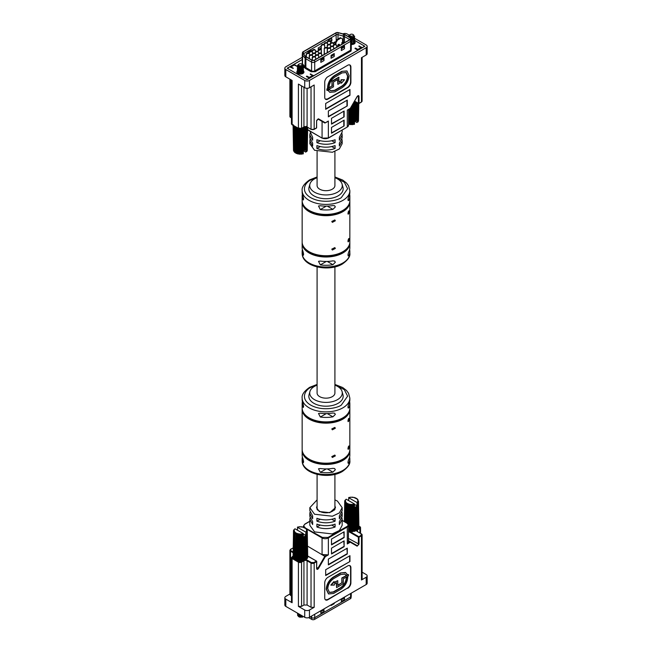 <?xml version="1.0" encoding="UTF-8"?>
<svg xmlns="http://www.w3.org/2000/svg" width="652" height="652" viewBox="0 0 652 652"><rect width="100%" height="100%" fill="white"/><g stroke="black" fill="none" stroke-linecap="round" stroke-linejoin="round"><path stroke-width="0.98" d="M349.13 418.926C348.812 421.412 348.412 422.097 347.948 420.964C348.412 418.519 348.812 417.842 349.13 418.926L348.991 418.274M348.144 421.648L347.948 420.964M347.948 448.625C348.412 446.18 348.812 445.503 349.13 446.587C348.812 449.073 348.412 449.758 347.948 448.625L348.144 449.309M348.991 445.935L349.13 446.587M349.822 408.755A23.847 13.765 180 0 1 349.847 409.391A23.847 13.765 180 0 1 342.862 419.122A23.847 13.765 180 0 1 316.872 422.105A23.847 13.765 180 0 1 302.153 409.391A23.847 13.765 180 0 1 302.178 408.755M302.153 409.391L302.153 449.424A23.847 13.765 0 0 0 316.872 462.146A23.847 13.765 0 0 0 342.862 459.163A23.847 13.765 0 0 0 349.847 449.424L349.847 409.391M335.34 428.242L332.349 429.815L331.795 428.934L334.843 427.394L335.34 428.242M335.34 455.903L332.349 457.476L331.795 456.596L334.843 455.055L335.34 455.903M305.918 456.856A22.73 13.122 0 0 0 342.072 459.978A22.73 13.122 0 0 0 346.082 456.856M305.918 415.544A22.73 13.122 0 0 0 342.072 418.666A22.73 13.122 0 0 0 346.082 415.544M349.619 457.068A23.847 13.765 180 0 1 349.847 458.975A23.847 13.765 180 0 1 348.828 462.969L348.225 463.409M347.948 462.455L348.828 462.969C347.728 463.49 347.728 462.219 348.828 459.147A23.847 13.765 0 0 0 349.847 455.153L349.847 450.695A23.847 13.765 180 0 1 342.862 460.434A23.847 13.765 180 0 1 316.872 463.417A23.847 13.765 180 0 1 302.153 450.695A23.847 13.765 180 0 1 302.178 450.059M349.822 450.059A23.847 13.765 180 0 1 349.847 450.695M349.619 401.746A23.847 13.765 180 0 1 349.847 403.653A23.847 13.765 180 0 1 348.828 407.647L348.225 408.087M347.948 407.133L348.828 407.647C347.728 408.168 347.728 406.897 348.828 403.824A23.847 13.765 0 0 0 349.847 399.831L349.847 398.103A23.847 13.765 180 0 1 342.862 407.842A23.847 13.765 180 0 1 316.872 410.825A23.847 13.765 180 0 1 302.153 398.103C301.623 394.819 304.109 391.233 309.602 387.345L317.084 384.435M302.153 398.103L302.153 399.831A23.847 13.765 0 0 0 302.838 403.107C303.791 406.245 303.791 407.516 302.838 406.929A23.847 13.765 180 0 1 302.153 403.653L302.153 408.111A23.847 13.765 0 0 0 316.872 420.833A23.847 13.765 0 0 0 342.862 417.851A23.847 13.765 0 0 0 349.847 408.111L349.847 403.653M332.911 468.332L334.647 468.552L335.34 469.733L332.911 472.154A23.847 13.765 180 0 1 320.328 472.35L318.51 468.788L320.328 468.527A23.847 13.765 0 0 0 332.911 468.332M332.911 413.009L334.647 413.221L335.34 414.411L332.911 416.832A23.847 13.765 180 0 1 320.328 417.027L318.51 413.466L320.328 413.205A23.847 13.765 0 0 0 332.911 413.009M334.916 385.153A16.267 9.397 180 0 1 337.508 386.367A16.267 9.397 180 0 1 342.072 391.534A16.267 9.397 180 0 1 333.392 401.379A16.267 9.397 180 0 1 314.492 399.652A16.267 9.397 180 0 1 309.928 391.534A16.267 9.397 180 0 1 317.084 385.153M309.928 391.534L309.048 394.729A17.164 9.91 0 0 0 313.865 403.295A17.164 9.91 0 0 0 333.8 405.112A17.164 9.91 0 0 0 342.952 394.729L342.072 391.534M317.084 266.921L317.084 393.009A8.916 5.151 0 0 0 322.585 397.769A8.916 5.151 0 0 0 332.3 396.652A8.916 5.151 0 0 0 334.916 393.009L334.916 266.921M302.153 450.695L302.153 455.153A23.847 13.765 0 0 0 302.838 458.429C303.791 461.567 303.791 462.838 302.838 462.252A23.847 13.765 180 0 1 302.153 458.975A23.847 13.765 180 0 1 302.381 457.068M303.359 462.741L302.838 462.252L303.612 461.803M303.359 407.418L302.838 406.929L303.612 406.481M302.153 403.653A23.847 13.765 180 0 1 302.381 401.746M317.084 474.379L317.084 507.655A8.916 5.151 0 0 0 319.7 511.298A8.916 5.151 0 0 0 329.415 512.415A8.916 5.151 0 0 0 334.916 507.655L334.916 474.379M317.214 508.527L316.872 509.114M317.524 509.253L317.524 510.1M334.916 505.813L335.47 507.655L329.765 512.676L319.301 511.527L316.53 507.655L317.084 505.813M317.084 499.88L309.839 507.655L314.574 514.257L332.414 516.221L339.317 512.945L342.161 507.655L342.161 510.573L339.358 515.822L339.358 518.731L342.161 513.483L342.161 516.392L339.358 521.649L339.358 524.558L342.161 519.302L341.966 517.851M335.095 527.012L335.095 524.102C329.032 526.237 322.968 526.237 316.905 524.102L316.905 527.012C322.968 529.155 329.032 529.155 335.095 527.012L331.786 525.104M335.095 521.192L335.095 518.283C329.032 520.418 322.968 520.418 316.905 518.283L316.905 521.192C322.968 523.328 329.032 523.328 335.095 521.192L331.786 519.277M342.161 513.483L341.966 512.024M342.161 507.655L337.426 501.062L334.916 499.88M309.839 507.655L309.839 510.573L312.642 515.822L312.642 518.731L309.839 513.483L309.839 516.392L312.642 521.649L312.642 524.558L309.839 519.302L309.839 525.308L314.574 531.91L332.186 533.931L339.431 530.492L342.161 525.308L342.161 519.302M346.587 577.868L347.785 577.175L346.587 577.868C346.22 582.13 344.289 585.48 340.776 587.925L333.571 592.089L329.464 592.497L327.76 588.732C328.127 584.477 330.059 581.119 333.571 578.674L340.776 574.51L344.884 574.102L346.106 575.471L347.206 574.282L345.421 572.456L340.458 572.945L333.253 577.101C328.999 580.044 326.66 584.086 326.244 589.245L328.461 593.874M347.785 577.175C347.369 582.326 345.03 586.376 340.776 589.318L333.571 593.475L328.616 593.964L326.562 589.424C326.978 584.273 329.309 580.223 333.571 577.289L333.253 577.101M362.113 572.187L366.188 574.534A3.341 1.932 180 0 1 367.166 575.903L367.166 583.181A3.341 1.932 180 0 1 366.188 584.542L309.455 617.305A3.341 1.932 180 0 1 304.72 617.305L285.812 606.384A3.341 1.932 180 0 1 284.834 605.015L284.834 597.737A3.341 1.932 180 0 1 285.812 596.376L289.887 594.021M367.166 575.903A3.341 1.932 180 0 1 366.188 577.264L366.188 584.542M285.812 606.384L285.812 599.106A3.341 1.932 180 0 1 284.834 597.737M285.812 599.106L292.112 602.741L291.46 601.837L291.46 557.615A2.225 1.288 180 0 0 292.112 558.519L298.42 562.163L298.42 606.384L304.72 610.019L304.72 617.305M309.455 617.305L309.455 610.019A3.341 1.932 180 0 1 304.72 610.019M309.455 610.019L314.183 607.297L314.183 563.075L316.619 561.665L316.619 568.658C316.921 569.693 317.548 569.636 318.502 568.471L325.34 556.629L324.802 556.319L317.964 568.161L318.502 568.471M361.461 579.995A2.225 1.288 0 0 0 362.113 579.09L362.113 534.868L361.461 533.955A2.225 1.288 180 0 1 362.113 534.868A2.225 1.288 180 0 1 361.461 535.773L361.143 535.227L358.388 537.183L358.388 544.176A1.117 0.644 -60 0 1 357.899 545.3A1.117 0.644 -60 0 1 357.043 545.602L350.205 541.649L350.295 542.219L357.133 546.164L359.016 544.176L359.016 537.183L361.461 535.773L361.461 579.995L366.188 577.264M347.28 553.972L347.28 548.153L328.363 559.066L328.363 564.893L347.28 553.972L346.962 548.332M325.682 569.718L325.682 575.537L349.953 561.527L349.953 555.7L325.682 569.718M344.126 546.694L344.126 540.867L331.518 548.153L331.518 553.972L344.126 546.694L343.808 541.054M344.126 537.598L344.126 531.771L331.518 539.049L331.518 544.876L344.126 537.598L343.808 531.951M347.752 588.275A4.458 2.575 120 0 0 350.898 582.815L350.898 567.713A4.458 2.575 120 0 0 349.977 565.675A4.458 2.575 120 0 0 347.752 565.895L327.891 577.354A4.458 2.575 120 0 0 324.737 582.815L324.737 597.925A4.458 2.575 120 0 0 325.666 599.962A4.458 2.575 120 0 0 327.891 599.742L347.435 588.096C349.342 586.767 350.393 584.95 350.589 582.635L350.589 567.533L349.814 565.594M291.46 596.001L289.887 594.559L289.887 550.337A2.225 1.288 180 0 0 290.539 551.242L290.857 549.245L293.213 547.876M298.42 606.384L301.574 606.384L303.938 605.015L303.938 560.793L301.574 562.163A2.225 1.288 180 0 1 298.42 562.163L298.738 561.616L297.573 560.94M316.619 568.291L316.75 561.478L316.31 561.119L313.865 562.529L314.183 563.075A2.225 1.288 180 0 1 311.028 563.075L307.092 560.793L307.092 605.015L311.028 607.297L314.183 607.297M307.092 605.015L303.938 605.015M348.331 542.627L348.584 525.219A4.458 2.575 180 0 1 347.28 527.036L347.28 543.964L348.331 542.627L349.985 541.673L350.295 542.219L347.28 543.964M328.046 537.411L328.363 537.957A4.458 2.575 180 0 1 322.064 537.957L322.064 554.518L328.363 554.885L328.363 537.957L347.28 527.036L346.962 526.49L328.046 537.411L322.373 537.411L304.786 527.696M328.363 564.526L346.962 553.793M325.682 575.17L349.953 561.527M349.643 561.339L349.643 555.887M331.518 553.605L343.808 546.515M331.518 544.51L343.808 537.411M325.511 599.864L327.573 599.563L347.435 588.096M335.128 509.114L334.786 508.527M334.476 510.1L334.476 509.253M326.676 555.129L325.03 556.083L322.862 555.194L307.54 546.131M336.261 582.912L336.571 587.607L343.351 583.695L343.351 578.821L348.437 575.887L348.437 574.493L341.835 577.949L341.835 582.823L337.777 585.162M341.835 582.823L337.777 585.529L337.777 580.655L334.248 582.692L333.93 581.592L330.817 585.072L334.248 585.129L334.248 584.078L336.571 582.733L336.571 587.607M337.777 580.655L334.248 582.326M344.721 574.021L346.106 575.471M346.269 577.688C345.927 581.959 343.987 585.309 340.458 587.745L333.253 591.91L329.309 592.399M320.213 525.104L316.905 527.012M320.213 519.277L316.905 521.192M309.839 519.302L310.042 517.851M309.839 513.483L310.042 512.024M348.584 540.712L350.205 541.649L348.584 540.867M341.835 577.949L342.153 583.002M348.437 574.493L342.153 578.128M334.248 581.78L331.126 585.251M340.458 572.945L345.731 572.635M340.776 573.124L333.571 577.289M357.598 529.832L357.272 506.498A6.968 4.018 180 0 1 356.994 506.71L357.272 530.157A7.351 4.246 0 0 0 357.614 529.905L357.598 529.832M357.272 530.157L356.318 530.043M356.326 530.646L356.033 507.264A6.968 4.018 180 0 1 355.666 507.427L355.862 530.915A7.351 4.246 0 0 0 356.302 530.72L356.025 506.588L356.994 506.71M355.862 530.915L354.729 530.736L354.68 531.307L354.509 504.077L353.474 504.322L354.044 505.153L354.166 531.429A7.351 4.246 0 0 0 354.68 531.307M354.166 531.429L353.433 531.046L352.846 531.633L352.74 505.357L353.474 504.322M352.292 531.673L351.754 531.201L350.931 531.673L350.931 505.39L351.469 504.371L352.284 505.39L352.292 531.673A7.351 4.246 0 0 0 352.846 531.633M350.377 531.633L349.79 531.046L349.056 531.429L349.17 505.153L349.904 504.232L350.483 505.357L350.377 531.633A7.351 4.246 0 0 0 350.931 531.673M348.584 531.323A7.351 4.246 0 0 0 349.056 531.429M357.573 501.958L357.149 502.553L357.915 503.067L358.29 529.22A7.351 4.246 0 0 0 358.51 528.927L358.087 502.822L357.41 501.861L358.437 502.073L358.861 528.161A7.351 4.246 0 0 0 358.934 527.843L358.494 501.812L357.655 500.964L358.494 501.029L358.853 527.118M358.29 529.22L357.606 529.253M357.149 502.553L356.823 505.993L357.255 506.425M357.793 502.831L358.176 529.253M357.516 531.682L356.864 530.769A2.225 1.288 180 0 1 357.125 530.166L356.864 506.718M348.755 497.778L348.681 500.646L348.714 497.753L357.027 502.553M357.06 505.846L354.509 504.371M345.128 500.231L346.188 499.204L354.509 504.012L354.533 507.297L355.666 507.427M356.033 507.264L355.821 506.702M357.915 499.766L357.239 498.992M357.231 499.09L354.468 497.778M354.509 497.582L351.029 497.223L348.714 497.753M348.714 497.582L348.681 500.646M358.429 501.51L358.494 501.029M358.046 499.839L357.149 499.204L357.573 499.799M355.511 497.916L354.957 497.835L355.511 497.916M345.65 499.799L344.892 500.459M344.378 521.576L344.729 501.029L345.568 500.793L344.729 501.812L344.395 521.584M344.468 521.624L344.786 502.073L345.804 501.861L345.136 502.822L344.941 514.656M345.03 521.95L345.307 503.067L346.302 502.553L345.715 522.35L345.984 503.588M346.041 522.537L346.261 503.955L347.231 503.287L347.003 523.091M347.223 504.077L347.435 503.409M347.418 523.344L347.581 504.664L348.714 503.947L348.584 526.18M354.533 507.248L354.729 530.736M354.729 531.241L354.509 504.721M344.729 501.029L344.794 501.51M346.008 503.409L345.984 503.743A6.919 3.994 180 0 0 346.261 503.955M347.206 504.167L347.223 504.509A6.919 3.994 180 0 0 347.581 504.664M354.786 507.166L354.981 530.655M355.536 507.419L355.731 530.907M358.331 501.844L358.755 528.21M354.044 531.404L353.93 504.86M353.433 531.046L353.311 504.232M353.148 531.095L353.034 504.273M352.928 531.576L352.813 505.031M352.186 531.633L352.186 505.08M351.754 531.201L351.754 504.371M351.469 531.201L351.469 504.371M351.029 531.633L351.029 505.08M344.892 501.844L344.566 521.682M350.295 531.576L350.409 505.031M350.067 531.095L350.189 504.273M349.79 531.046L349.904 504.232M349.179 531.404L349.293 504.86M345.43 502.831L345.152 522.024M348.543 524.852L348.714 504.721M348.543 524.827L348.714 503.947M348.29 524.224L348.461 503.857M347.549 523.434L347.703 504.387M346.391 503.694L346.163 522.611M298.347 614.836L298.16 615.798A2.225 1.288 0 0 0 298.812 616.711A2.225 1.288 0 0 0 301.697 616.841L302.316 615.912M298.16 614.461L298.812 615.146L301.085 615.203M298.16 613.801L300.27 614.73M298.6 615.032A2.225 1.288 0 0 0 298.225 615.496M299.129 616.89L299.129 616.89A1.785 1.027 0 0 0 301.436 616.996L302.226 617.24L303.213 616.433M306.391 559.473L306.057 536.066A6.968 4.018 180 0 1 305.772 536.278L306.049 559.734A7.351 4.246 0 0 0 306.391 559.473L306.057 536.042M306.049 559.734L305.103 559.612M304.834 536.783L305.112 560.239L304.81 536.832A6.968 4.018 180 0 1 304.443 536.995L304.639 560.484A7.351 4.246 0 0 0 305.087 560.288L304.826 536.808M304.639 560.484L303.759 560.223L303.457 560.883L303.286 533.646L302.259 533.898L302.83 534.73L302.944 561.005A7.351 4.246 0 0 0 303.457 560.883M302.944 561.005L301.933 560.663L301.623 561.209L301.517 534.933L302.259 533.898M301.069 561.25L300.531 560.769L299.708 561.25L299.716 534.966L300.246 533.939L301.069 534.966L301.069 561.25A7.351 4.246 0 0 0 301.623 561.209M299.154 561.209L298.852 560.663L297.834 561.005L297.956 534.73L298.689 533.801L299.26 534.933L299.154 561.209A7.351 4.246 0 0 0 299.708 561.25M297.32 560.883L297.019 560.223L296.138 560.484L296.358 534.241L297.239 533.434L297.32 560.883A7.351 4.246 0 0 0 297.834 561.005M295.682 559.612L294.728 559.734L295.046 533.523L296.22 532.977L295.698 560.288A7.351 4.246 0 0 0 296.138 560.484M294.394 558.821L293.71 558.797L294.085 532.635L295.079 532.122L294.386 559.473A7.351 4.246 0 0 0 294.728 559.734M294.386 559.473L294.761 533.157M293.506 557.819L293.563 531.641L294.59 531.437L293.913 532.399L293.49 558.495A7.351 4.246 0 0 0 293.71 558.797M293.49 558.495L293.726 544.224M293.147 556.686L293.506 530.598L294.345 530.532L293.506 531.38L293.066 557.419A7.351 4.246 0 0 0 293.139 557.737M306.35 531.527L305.927 532.122L306.693 532.635L307.076 558.797A7.351 4.246 0 0 0 307.288 558.495L306.864 532.399L306.269 531.274L307.214 531.641L307.638 557.737A7.351 4.246 0 0 0 307.711 557.419L307.271 531.38L306.432 530.532L307.271 530.598L307.638 556.686M307.076 558.797L306.391 558.821M305.927 532.122L305.601 535.561L306.032 535.993M306.57 532.399L306.953 558.821M305.772 536.278L305.927 559.742M297.467 530.223L297.491 527.321L305.812 532.122M305.837 535.414L303.294 533.947M304.81 536.735L304.81 536.156L305.649 536.286M293.913 529.807L294.973 528.78L303.286 533.581L303.319 536.873L304.443 536.995M304.826 536.759L304.598 536.278M306.693 529.342L306.016 528.56M306.016 528.666L303.245 527.354M303.286 527.158L299.814 526.8L297.491 527.321M297.491 527.158L297.467 530.215L297.532 527.354M307.206 531.078L307.271 530.598M306.831 529.408L305.927 528.78L306.35 529.375M304.297 527.492L303.734 527.403L304.297 527.492M294.427 529.375L293.669 530.027M296 533.646L296.22 532.977M303.319 536.816L303.693 560.215M303.514 560.81L303.286 534.29M297.63 614.111L297.687 615.618L300.393 616.27L302.153 615.814M297.345 613.043L297.687 614.16L300.417 614.812M301.697 616.401L302.226 617.24M293.506 530.598L293.571 531.078M294.785 532.977L294.769 533.32A6.919 3.994 180 0 0 295.046 533.523M295.992 533.735L296 534.078A6.919 3.994 180 0 0 296.358 534.241M303.563 536.735L303.759 560.223M304.321 536.987L304.517 560.476M307.108 531.421L307.54 557.778M302.821 560.973L302.707 534.428M302.21 560.622L302.096 533.801M301.933 560.663L301.811 533.841M301.705 561.152L301.591 534.607M300.971 561.201L300.971 534.656M300.531 560.769L300.531 533.939M300.246 560.769L300.246 533.939M299.814 561.201L299.814 534.656M293.669 531.421L293.245 557.778M299.072 561.152L299.187 534.607M298.852 560.663L298.966 533.841M298.567 560.622L298.689 533.801M297.956 560.973L298.07 534.428M294.207 532.399L293.824 558.821M297.271 560.81L297.491 534.29M297.271 560.312L297.491 533.515M297.019 560.223L297.239 533.434M296.269 560.476L296.489 533.955M295.169 533.263L294.859 559.742M350.597 593.548L350.597 596.963L314.72 617.672L314.72 614.257M320.841 610.728L320.841 613.23L323.987 611.413L323.987 608.911M341.33 598.903L341.33 601.405L344.476 599.579L344.476 597.077M331.086 604.812L331.086 605.496L334.231 603.679L334.231 602.994M310.189 616.873L311.575 617.672A2.225 1.288 0 0 0 314.72 617.672L314.566 619.4L350.434 598.691L350.597 596.963A2.225 1.288 0 0 0 351.241 596.14A2.225 1.288 0 0 0 351.249 596.05L351.249 593.173M320.841 611.226L323.848 608.992M323.987 611.413L323.677 609.587M323.677 609.954L320.841 611.592M341.33 599.4L344.337 597.159M344.476 599.579L344.166 597.762M344.166 598.128L341.33 599.767M334.231 603.679L334.101 603.067M314.566 619.4A2.005 1.157 180 0 1 311.729 619.4L308.673 617.64M351.241 596.14L351.02 597.957A2.005 1.157 180 0 1 350.434 598.691M297.402 72.005A3.57 2.062 0 0 0 296.953 72.584A3.57 2.062 0 0 1 297.402 72.005M320.213 140.759L316.905 142.666L316.905 139.756C322.968 141.891 329.032 141.891 335.095 139.756L335.095 142.666L331.786 140.759M316.905 142.666C322.968 144.801 329.032 144.801 335.095 142.666M342.161 130.147L342.161 132.046L339.358 137.303L339.358 140.213L342.161 134.956L341.966 133.505M342.161 134.956L342.161 137.874L339.358 143.122L339.358 146.032L342.161 140.783L341.966 139.324M320.213 146.578L316.905 148.493L316.905 145.583C322.968 147.719 329.032 147.719 335.095 145.583L335.095 148.493L331.786 146.578M316.905 148.493C322.968 150.628 329.032 150.628 335.095 148.493M342.161 140.783L342.161 143.693L339.317 148.982L332.414 152.258L314.574 150.294L309.839 143.693L310.042 139.324M346.016 72.421L347.565 76.088C347.223 80.359 345.283 83.709 341.754 86.145L334.549 90.31L330.597 90.799M346.864 70.946L341.754 71.345L334.549 75.502C330.287 78.444 327.956 82.486 327.54 87.645L329.056 87.132C329.423 82.877 331.355 79.52 334.867 77.075L342.072 72.91L346.179 72.502L347.883 76.268C347.516 80.53 345.576 83.88 342.072 86.325L334.867 90.489L330.76 90.897L329.537 89.536L328.119 90.538L329.749 92.274M341.754 71.345L347.027 71.035L349.081 75.575C348.665 80.726 346.326 84.776 342.072 87.718L334.867 91.875L329.904 92.364L328.437 90.726M358.372 50.025A1.002 0.579 -120 0 0 357.834 49.43L360.988 47.604L358.942 45.966L362.325 47.653L363.197 47.156A2.225 1.288 0 0 0 363.849 46.243A2.225 1.288 0 0 0 363.197 45.33L354.598 40.375L364.851 46.292L307.01 79.683L287.149 68.215L302.275 59.487M302.275 57.303L285.812 66.806A3.341 1.932 0 0 0 284.834 68.175A3.341 1.932 0 0 0 285.812 69.536L304.72 80.457A3.341 1.932 0 0 0 309.455 80.457L366.188 47.702A3.341 1.932 0 0 0 367.166 46.333A3.341 1.932 0 0 0 366.188 44.972L354.729 38.354M349.211 35.167L347.28 34.051A3.341 1.932 0 0 0 342.903 33.871M304.72 80.457L304.72 87.735A3.341 1.932 0 0 0 309.455 87.735L309.455 80.457M304.72 87.735L298.42 84.092L298.42 128.314L292.112 124.679L292.112 80.457L285.812 76.814L285.812 69.536M284.834 68.175L284.834 75.453A3.341 1.932 0 0 0 285.812 76.814M366.188 47.702L366.188 54.98A3.341 1.932 0 0 0 367.166 53.611L367.166 46.333M366.188 54.98L361.461 57.71L361.461 101.932L359.016 103.342L359.016 96.349C358.714 95.306 358.087 95.363 357.133 96.537L350.295 108.371L347.28 110.115L347.28 127.042L328.363 137.963L328.363 121.036L326.676 122.014M316.66 120.481L317.964 119.039L324.802 122.983L325.34 122.78L318.502 118.835L316.619 120.824L316.619 127.816L314.183 129.226L314.183 85.004L309.455 87.735M328.363 111.027L328.363 116.855L347.28 105.934L347.28 100.106L328.363 111.027M349.953 95.29L349.953 89.463L325.682 103.472L325.682 109.3L349.953 95.29L349.643 89.642M331.518 118.305L331.518 124.133L344.126 116.855L344.126 111.027L331.518 118.305M331.518 127.409L331.518 133.228L344.126 125.95L344.126 120.131L331.518 127.409M327.891 76.724A4.458 2.575 120 0 0 324.737 82.185L324.737 97.287A4.458 2.575 120 0 0 325.666 99.332A4.458 2.575 120 0 0 327.891 99.112L347.752 87.645A4.458 2.575 120 0 0 350.898 82.185L350.898 67.083A4.458 2.575 120 0 0 349.977 65.037A4.458 2.575 120 0 0 347.752 65.257L327.891 76.724M303.832 72.584A3.57 2.062 0 0 0 302.911 71.671A3.57 2.062 0 0 1 303.832 72.584M322.08 121.411L322.064 137.963A4.458 2.575 0 0 0 328.363 137.963L322.153 138.167L328.274 138.167L346.962 127.221M348.331 109.503L347.28 110.115L348.331 109.503M328.363 116.488L347.28 105.934M346.962 105.754L346.962 100.294M325.682 108.933L349.643 95.102M331.518 123.766L344.126 116.855M343.808 116.667L343.808 111.207M331.518 132.869L344.126 125.95M343.808 125.771L343.808 120.31M325.511 99.226L327.573 98.925L347.435 87.458C349.342 86.137 350.393 84.312 350.589 82.005L350.589 66.895L349.814 64.956M355.047 43.016L354.134 42.103A3.57 2.062 0 0 1 355.047 43.016M318.502 118.835L317.964 119.039L325.103 123M341.077 82.494L341.395 83.228L344.509 79.748L341.077 79.691L341.395 80.921L339.064 82.266L338.755 77.213L331.974 81.125L331.974 85.999L326.888 88.933L326.888 90.318L333.49 86.871L333.49 81.997L337.866 79.471L337.866 84.344L337.549 79.658M341.077 80.742L339.064 81.899M329.537 89.536L328.119 90.538M309.839 131.06L312.642 137.303L312.642 140.213L309.839 134.956L310.042 133.505M309.839 134.956L309.839 137.874L312.642 143.122L312.642 146.032L309.839 140.783M326.888 88.933L327.198 90.506M331.974 85.999L327.198 89.12M331.974 81.125L332.292 86.178M339.064 77.392L332.292 81.304M341.077 79.691L341.395 80.921M344.509 79.748L341.395 79.87M337.866 84.344L341.395 82.315L341.395 83.228M327.85 87.824C328.266 82.674 330.605 78.623 334.867 75.689L334.549 75.502M342.072 71.524L334.867 75.689M302.504 66.52L301.501 67.392L299.276 67.629L298.16 66.806M298.396 64.54L297.271 65.722L298.828 67.042L302.911 66.202L302.194 65.477L300.181 65.779A1.785 1.027 180 0 1 299.129 65.485A1.785 1.027 180 0 1 299.129 64.035A1.785 1.027 180 0 1 301.648 64.035L301.966 64.214A2.225 1.288 180 0 1 302.618 65.127A2.225 1.288 180 0 1 302.398 65.681M302.504 67.971L301.501 68.843L299.276 69.088L298.16 68.264M302.349 68.215L302.618 68.941L302.618 68.33L301.501 69.682L298.812 69.78M302.504 69.43L301.501 70.302L299.276 70.546L298.16 69.715M301.257 68.941L302.039 69.365M302.504 70.889L301.501 71.761L299.276 71.997L298.16 71.174M302.504 72.339L301.501 73.211L299.276 73.456L298.16 72.625M302.618 72.698L301.713 73.953M300.181 65.779L298.82 66.023A2.225 1.288 180 0 1 298.16 65.127A2.225 1.288 180 0 1 298.812 64.214A2.225 1.288 180 0 1 298.991 64.124M298.803 66.023L298.168 65.224M303.865 127.14L304.639 127.368L304.443 150.465A6.968 4.018 0 0 0 304.81 150.302L305.087 127.173A7.351 4.246 180 0 1 304.639 127.368M294.492 126.203L295.111 152.405M294.402 126.284L294.386 126.358A7.351 4.246 180 0 0 294.728 126.61L295.152 126.578M295.812 126.806L296.155 153.13M295.674 127.099L295.698 127.173A7.351 4.246 180 0 0 296.138 127.368L296.415 127.311M302.724 127.8L302.707 153.905L301.517 153.872L301.623 128.085M303.286 153.668L303.457 127.759A7.351 4.246 180 0 1 302.944 127.882M302.83 153.676A6.919 3.994 180 0 0 303.245 153.57L303.514 127.352M303.319 150.286L303.759 127.205M303.563 150.204L304.443 150.465M304.517 127.36L304.321 150.457M304.834 150.262L305.112 127.124L304.826 150.229M302.821 127.857L302.707 153.905L302.259 153.913M306.049 126.61L305.772 149.748A6.968 4.018 0 0 0 306.057 149.536L306.391 126.358M305.772 149.748L304.843 149.634M301.069 128.134L300.971 154.125L299.716 153.913L299.708 128.134M299.154 128.085L299.187 154.084L297.956 153.676L297.834 127.882M297.491 153.538L296.358 153.179L296.138 127.368M295.975 152.886L295.046 152.47L294.728 126.61M305.829 149.707L305.812 152.144L303.319 150.71M300.971 128.737L300.645 154.076M301.754 153.994L301.705 128.395M299.081 128.754L299.023 153.994M300.132 154.076L299.814 128.876M297.32 127.759L297.491 153.668M298.526 153.913L298.07 153.905L297.956 128.2M297.956 153.676A6.919 3.994 0 0 1 297.532 153.57L297.271 127.8M297.043 153.522L296.489 153.432L296.269 127.36M295.788 152.918L295.169 152.739L294.859 126.627M293.824 125.812L294.207 151.875L294.851 152.144L294.085 151.582L293.71 125.673M293.49 125.38L293.913 151.337A6.919 3.994 0 0 0 294.085 151.582M293.253 125.486L293.563 150.588L293.139 124.614M293.669 150.897L293.563 150.588A6.919 3.994 0 0 1 293.506 150.327L293.082 125.388M305.918 126.781L305.649 149.756M306.937 127.034L306.831 151.517M302.096 153.823L302.21 128.102M302.609 65.004L303.514 66.455L301.949 68.256L298.828 68.501L297.271 67.18L298.16 66.105M302.544 66.414L303.514 67.906L301.949 69.715L298.828 69.951L297.271 68.639L298.16 67.555M303.302 68.639L303.514 69.365L301.949 71.166L298.828 71.41L297.271 70.09L297.63 69.365M303.302 70.09L303.514 70.823L301.949 72.625L298.828 72.869L297.271 71.549L297.63 70.823M303.302 71.549L302.887 73.513M297.271 73.032L297.63 72.274M307.597 127.393L307.214 150.588A6.919 3.994 0 0 0 307.271 150.327L307.662 127.433M307.051 127.091L306.693 151.582A6.919 3.994 0 0 0 306.864 151.337L307.255 127.197M301.811 153.864L301.925 128.265M301.966 64.214L301.648 64.035A1.785 1.027 180 0 1 301.835 65.363L302.169 65.502M307.491 127.336L307.108 150.897M300.531 153.962L300.531 128.843M300.246 153.962L300.246 128.876M298.966 153.864L298.852 128.68M298.689 153.823L298.575 128.558M297.239 153.456L297.027 127.662M295.992 153.122L295.674 127.148L295.984 153.179M353.726 36.944L352.724 37.816L350.8 38.109M349.537 37.303L353.172 37.229L354.134 36.634L353.417 35.909L351.404 36.21A1.785 1.027 180 0 1 350.352 35.917A1.785 1.027 180 0 1 350.352 34.458A1.785 1.027 180 0 1 352.871 34.458L353.188 34.637A2.225 1.288 180 0 1 353.84 35.55A2.225 1.288 180 0 1 353.62 36.113M353.718 38.403L351.143 39.593M353.84 38.761L352.724 40.114L351.249 40.432M353.571 38.647L353.84 39.373M353.718 39.853L351.249 41.043M352.471 39.373L353.262 39.796M353.718 41.312L351.249 42.502M353.718 42.771L351.249 43.961M353.84 43.122L352.936 44.377M349.382 35.55L350.018 36.455A2.225 1.288 180 0 1 349.382 35.55A2.225 1.288 180 0 1 350.034 34.637A2.225 1.288 180 0 1 350.205 34.548M351.404 36.21L350.018 36.455M354.533 120.718L354.949 101.508M354.786 120.636L355.666 120.897A6.968 4.018 0 0 0 356.033 120.734L356.253 102.258M355.699 101.94L355.536 120.889M355.829 102.014L355.666 120.897M354.509 124.1L354.655 101.337M354.509 124.198L354.468 124.002A6.919 3.994 180 0 1 354.044 124.1L352.74 124.304L352.822 104.165M354.028 102.079L353.93 124.336L353.474 124.345M357.198 102.804L356.994 120.18A6.968 4.018 0 0 0 357.272 119.968L357.524 102.992L357.28 119.944M356.994 120.18L356.057 120.066M352.292 105.086L352.186 124.556L350.931 124.336L350.931 107.441M350.417 108.33L350.409 124.508L349.17 124.1L349.105 109.21M354.15 101.867L354.044 124.1M357.051 120.139L357.027 122.576L354.533 121.133M352.186 105.257L351.868 124.508M352.976 124.426L352.903 104.027M350.336 108.46L350.246 124.426M351.355 124.508L351.029 107.27M348.633 109.487L348.714 124.1M349.741 124.345L349.293 124.336L349.219 109.145M349.17 124.1A6.919 3.994 0 0 1 348.755 124.002L348.584 109.512L348.714 124.198M357.076 102.731L356.864 120.188M358.07 103.309L358.046 121.94M353.311 124.255L353.408 103.155M348.934 36.952L348.486 36.153L349.619 34.972M353.832 35.436L354.729 36.879L353.172 38.688L351.078 39.063M348.836 36.895L349.382 36.528M353.767 36.846L354.729 38.338L353.172 40.139L351.249 40.522M354.525 39.063L354.729 39.796L353.172 41.598L351.249 41.972M354.525 40.522L354.729 41.247L353.172 43.048L351.249 43.431M354.525 41.981L354.101 43.937M358.722 103.603L358.437 121.011A6.919 3.994 0 0 0 358.494 120.75L358.787 103.595M358.184 103.375L357.915 122.014A6.919 3.994 0 0 0 358.087 121.769L358.38 103.489M353.034 124.296L353.123 103.635M353.188 34.637L352.871 34.458A1.785 1.027 180 0 1 353.05 35.795L353.384 35.933M358.616 103.595L358.331 121.321M351.754 124.393L351.754 106.015M351.469 124.393L351.469 106.512M350.189 124.296L350.116 108.631M349.904 124.255L349.839 108.786M342.544 42.03L342.544 38.965L340.344 37.686L336.872 39.691L335.299 42.421L335.299 44.336M335.299 42.421L335.927 42.787L335.927 44.491M336.872 39.691L337.508 40.057L335.927 42.787M340.972 38.052L337.508 40.057M303.498 71.027A3.57 2.062 180 0 1 303.954 72.038A3.57 2.062 180 0 1 301.754 73.937A3.57 2.062 180 0 1 297.866 73.497A3.57 2.062 180 0 1 296.823 72.038A3.57 2.062 180 0 1 297.581 70.775M302.275 59.576L294.085 64.303L297.002 66.259L294.166 65.078L291.012 66.895A1.002 0.579 -120 0 0 290.515 66.846A1.002 0.579 -120 0 0 290.311 67.221M293.221 68.175L291.012 66.895M293.221 68.444L289.675 66.854L288.803 67.352A2.225 1.288 0 0 0 288.151 68.264A2.225 1.288 0 0 0 288.803 69.169L305.356 78.729A2.225 1.288 0 0 0 308.51 78.729L309.374 78.224L306.358 76.406L307.092 76.178L309.292 77.449A1.002 0.579 60 0 1 309.83 78.053M312.984 76.227A1.002 0.579 -120 0 0 312.447 75.632L310.238 74.084L313.783 75.681L357.915 50.204L354.998 48.517L355.625 48.15L355.625 48.884M357.834 49.43L355.625 48.15M301.876 64.499L302.455 62.608M354.712 41.451A3.57 2.062 180 0 1 355.177 42.47A3.57 2.062 180 0 1 351.249 44.515M360.988 47.604A1.002 0.579 60 0 1 361.526 48.207M290.515 66.846L293.661 65.029A1.002 0.579 60 0 1 294.166 65.078M294.085 65.037L294.085 64.303M302.275 54.426L302.275 63.252A2.225 1.288 0 0 0 302.487 63.79L304.973 66.879A4.458 2.575 0 0 0 305.861 67.612L305.861 58.786A4.458 2.575 180 0 1 304.973 58.052L302.487 54.964A2.225 1.288 180 0 1 302.275 54.426A2.225 1.288 180 0 1 302.283 54.328L302.504 52.519A2.005 1.157 0 0 0 302.683 53.089L305.177 56.178A4.238 2.445 0 0 0 306.024 56.871L305.861 58.786L311.575 62.079L311.575 70.905L311.102 71.728L305.389 68.427L303.506 66.52M305.389 68.427L305.861 67.612L311.575 70.905A2.225 1.288 0 0 0 314.72 70.905L314.72 62.079L350.597 41.369L350.597 50.196L351.069 51.019L315.193 71.728L311.102 71.728M341.33 50.538L344.476 48.721L344.476 45.811L341.33 47.629L341.33 50.538M320.841 62.372L323.987 60.554L323.987 57.637L320.841 59.462L320.841 62.372M331.086 58.272L334.231 56.455L334.231 53.545L331.086 55.363L331.086 58.272M302.504 52.519A2.005 1.157 0 0 1 303.082 51.785L335.91 32.828A2.005 1.157 180 0 1 338.176 32.6L343.522 34.043A4.238 2.445 0 0 1 344.729 34.523L350.434 37.824A2.005 1.157 0 0 1 351.02 38.558L351.241 40.367A2.225 1.288 180 0 1 351.249 40.457A2.225 1.288 180 0 1 350.597 41.369L350.434 39.462L314.566 60.171L314.72 62.079A2.225 1.288 180 0 1 311.575 62.079L311.729 60.171L306.024 56.871M341.33 48.541L344.166 46.903L344.476 45.811M344.166 46.903L341.33 48.908M344.476 48.721L344.166 47.27M320.841 60.367L323.677 58.729L323.987 57.637M323.677 58.729L320.841 60.734M323.987 60.554L323.677 59.096M331.086 56.276L333.922 54.638L334.231 53.545M333.922 54.638L331.086 56.634M334.231 56.455L333.922 55.004M343.425 34.157A4.01 2.315 180 0 1 344.566 34.613L350.279 37.914A1.785 1.027 180 0 1 350.792 38.712A1.785 1.027 180 0 1 350.279 39.364L314.411 60.074A1.785 1.027 180 0 1 311.884 60.074L306.179 56.781A4.01 2.315 180 0 1 305.38 56.121L302.887 53.04A1.785 1.027 180 0 1 302.724 52.673A1.785 1.027 180 0 1 303.245 51.875L336.073 32.918A1.785 1.027 180 0 1 338.086 32.714L343.425 34.157L343.335 36.088A3.79 2.184 180 0 1 344.411 36.528L349.806 39.642M311.729 60.171A2.005 1.157 0 0 0 314.566 60.171M350.434 39.462A2.005 1.157 0 0 0 351.02 38.558M343.335 42.078L343.335 36.088L337.989 34.654L338.086 32.714M303.465 53.749L336.228 34.833A1.557 0.905 180 0 1 337.989 34.654L337.989 39.047M321.24 52.861L320.833 53.097M330.654 41.875L331.632 41.304L331.95 39.853L329.92 41.019M331.95 39.853L331.632 38.395L328.486 40.212L328.486 40.937M321.24 46.219L318.241 47.946L318.241 50.864L321.24 49.128M311.371 51.255L311.143 50.22L307.997 52.046L307.997 53.024M328.632 40.929L328.486 40.212M330.197 41.223L331.95 40.212M321.24 47.857L318.551 49.405L318.241 47.946M318.241 50.864L318.551 49.772L321.24 48.215M308.2 53.008L307.997 52.046M321.24 53.374L321.24 45.249L321.379 53.497M322.357 55.485L321.68 55.094M306.228 53.912L306.367 54.418L307.247 53.611L308.787 53.472L309.667 54.124L308.649 52.967L307.108 53.105L306.228 53.912L306.228 56.806M312.235 57.376L312.365 57.889L313.253 57.083L314.794 56.944L315.674 57.588L314.655 56.431L313.115 56.569L312.235 57.376L312.235 60.237M312.235 53.912L312.365 54.418L313.253 53.611L314.794 53.472L315.674 54.124L314.655 52.967L313.115 53.105L312.235 53.912L312.235 55.127M312.235 50.448L312.365 50.954L313.253 50.147L314.794 50.008L315.674 50.652L314.655 49.503L313.115 49.642L312.235 50.448L312.235 51.663M324.24 43.513L324.378 44.018L325.258 43.211L326.799 43.073L327.679 43.725L326.66 42.567L325.12 42.706L324.24 43.513L324.24 44.727M327.622 48.362L326.66 47.417L325.12 47.555L324.24 48.362L324.24 54.401M327.239 45.249L327.377 45.754L328.258 44.947L329.806 44.809L330.686 45.453L329.667 44.295L328.127 44.442L327.239 45.249L327.239 47.84M330.246 46.977L330.385 47.49L331.265 46.683L332.805 46.545L333.685 47.188L332.667 46.031L331.126 46.17L330.246 46.977L330.246 48.191M315.234 52.176L315.372 52.69L316.253 51.883L317.793 51.744L318.673 52.388L317.654 51.231L316.114 51.369L315.234 52.176L315.234 53.391M318.233 53.912L318.372 54.418L319.252 53.611L320.792 53.472L321.68 54.124L320.662 52.967L319.113 53.105L318.233 53.912L318.233 55.127M333.245 45.249L333.384 45.754L334.264 44.947L335.804 44.809L336.685 45.453L335.666 44.295L334.126 44.442L333.245 45.249L333.245 46.463M330.246 43.513L330.385 44.018L331.265 43.211L332.805 43.073L333.685 43.725L332.667 42.567L331.126 42.706L330.246 43.513L330.246 44.727M327.239 48.713L327.377 49.218L328.258 48.411L329.806 48.272L330.686 48.924L329.667 47.767L328.127 47.906L327.239 48.713L327.239 52.665M321.379 45.754L322.259 44.947L323.799 44.809L324.68 45.453L323.661 44.295L322.121 44.442L321.24 45.249M327.239 41.777L327.377 42.29L328.258 41.483L329.806 41.345L330.686 41.989L329.667 40.831L328.127 40.97L327.239 41.777L327.239 42.991M309.227 52.176L309.366 52.69L310.246 51.883L311.786 51.744L312.667 52.388L311.648 51.231L310.107 51.369L309.227 52.176L309.227 53.391M315.234 55.648L315.372 56.154L316.253 55.347L317.793 55.208L318.673 55.86L317.654 54.703L316.114 54.841L315.234 55.648L315.234 56.863M309.227 55.648L309.366 56.154L310.246 55.347L311.786 55.208L312.667 55.86L311.648 54.703L310.107 54.841L309.227 55.648L309.227 58.541M342.08 44.108L342.724 42.535L344.012 42.983M338.07 46.414L338.714 44.849L340.01 45.298M335.446 42.16L334.484 42.038L333.832 42.69L333.832 44.703M306.367 54.418L306.367 56.887M307.247 53.611L307.108 53.105M308.787 53.472L308.649 52.967M309.667 55.241L309.667 54.124M312.365 57.889L312.365 60.277M313.253 57.083L313.115 56.569M314.794 56.944L314.655 56.431M315.674 59.348L315.674 57.588M312.365 54.418L312.365 55.224M313.253 53.611L313.115 53.105M314.794 53.472L314.655 52.967M315.674 55.241L315.674 54.124M312.365 50.954L312.365 51.761M313.253 50.147L313.115 49.642M314.794 50.008L314.655 49.503M315.674 51.777L315.674 50.652M324.378 44.018L324.378 44.825M325.258 43.211L325.12 42.706M326.799 43.073L326.66 42.567M327.679 44.841L327.679 43.725M324.24 48.362L324.378 54.32M325.12 47.555L324.378 48.867M326.66 47.417L326.799 47.922L325.258 48.061M327.524 48.452L326.799 47.922M327.377 45.754L327.377 47.946M328.258 44.947L328.127 44.442M329.806 44.809L329.667 44.295M330.686 46.577L330.686 45.453M330.385 47.49L330.385 48.297M331.265 46.683L331.126 46.17M332.805 46.545L332.667 46.031M333.685 48.949L333.685 47.188M315.372 52.69L315.372 53.497M316.253 51.883L316.114 51.369M317.793 51.744L317.654 51.231M318.673 53.513L318.673 52.388M318.372 54.418L318.372 55.224M319.252 53.611L319.113 53.105M320.792 53.472L320.662 52.967M321.68 55.885L321.68 54.124M333.384 45.754L333.384 46.561M334.264 44.947L334.126 44.442M335.804 44.809L335.666 44.295M336.685 47.213L336.685 45.453M330.385 44.018L330.385 44.825M331.265 43.211L331.126 42.706M332.805 43.073L332.667 42.567M333.685 44.841L333.685 43.725M327.377 49.218L327.377 52.592M328.258 48.411L328.127 47.906M329.806 48.272L329.667 47.767M330.686 50.685L330.686 48.924M322.259 44.947L322.121 44.442M323.799 44.809L323.661 44.295M324.68 47.963L324.68 45.453M327.377 42.29L327.377 43.097M328.258 41.483L328.127 40.97M329.806 41.345L329.667 40.831M330.686 43.113L330.686 41.989M309.366 52.69L309.366 53.497M310.246 51.883L310.107 51.369M311.786 51.744L311.648 51.231M312.667 53.513L312.667 52.388M315.372 56.154L315.372 56.96M316.253 55.347L316.114 54.841M317.793 55.208L317.654 54.703M318.673 57.612L318.673 55.86M309.366 56.154L309.366 58.623M310.246 55.347L310.107 54.841M311.786 55.208L311.648 54.703M312.667 56.977L312.667 55.86M343.368 42.437L343.131 41.94L342.487 42.038L342.724 42.535M342.487 42.038L342.08 43.187M341.844 44.238L341.844 42.69M344.012 42.877L343.131 41.94M339.366 44.752L339.13 44.254L338.486 44.352L338.714 44.849M338.486 44.352L338.07 45.493M337.842 46.553L337.842 45.004M340.01 45.192L339.13 44.254M333.832 42.69L334.068 44.491M334.068 43.187L334.484 42.038M334.712 42.535L335.299 42.445M335.332 42.372L335.128 41.94M349.13 211.46C348.812 213.954 348.412 214.638 347.948 213.506C348.412 211.061 348.812 210.384 349.13 211.46L348.991 210.816M348.144 214.19L347.948 213.506M347.948 241.167C348.412 238.722 348.812 238.045 349.13 239.121C348.812 241.615 348.412 242.299 347.948 241.167L348.144 241.851M348.991 238.477L349.13 239.121M349.822 201.289A23.847 13.765 180 0 1 349.847 201.924A23.847 13.765 180 0 1 342.862 211.664A23.847 13.765 180 0 1 316.872 214.647A23.847 13.765 180 0 1 302.153 201.924A23.847 13.765 180 0 1 302.178 201.289M302.153 201.924L302.153 241.965A23.847 13.765 0 0 0 316.872 254.687A23.847 13.765 0 0 0 342.862 251.696A23.847 13.765 0 0 0 349.847 241.965L349.847 201.924M335.34 220.783L332.349 222.356L331.795 221.468L334.843 219.936L335.34 220.783M335.34 248.445L332.349 250.018L331.795 249.129L334.843 247.597L335.34 248.445M305.918 249.39A22.73 13.122 0 0 0 342.072 252.52A22.73 13.122 0 0 0 346.082 249.39M305.918 208.086A22.73 13.122 0 0 0 342.072 211.207A22.73 13.122 0 0 0 346.082 208.086M349.619 249.61A23.847 13.765 180 0 1 349.847 251.517A23.847 13.765 180 0 1 348.828 255.511L348.225 255.951M347.948 254.997L348.828 255.511C347.728 256.032 347.728 254.761 348.828 251.688A23.847 13.765 0 0 0 349.847 247.695L349.847 243.237A23.847 13.765 180 0 1 342.862 252.976A23.847 13.765 180 0 1 316.872 255.959A23.847 13.765 180 0 1 302.153 243.237A23.847 13.765 180 0 1 302.178 242.601M349.822 242.601A23.847 13.765 180 0 1 349.847 243.237M349.619 194.288A23.847 13.765 180 0 1 349.847 196.195A23.847 13.765 180 0 1 348.828 200.18L348.225 200.629M347.948 199.675L348.828 200.18C347.728 200.71 347.728 199.43 348.828 196.366A23.847 13.765 0 0 0 349.847 192.373L349.847 190.645A23.847 13.765 180 0 1 342.862 200.384A23.847 13.765 180 0 1 316.872 203.367A23.847 13.765 180 0 1 302.153 190.645C301.623 187.36 304.109 183.774 309.602 179.887L317.084 176.977M302.153 190.645L302.153 192.373A23.847 13.765 0 0 0 302.838 195.649C303.791 198.787 303.791 200.058 302.838 199.471A23.847 13.765 180 0 1 302.153 196.195L302.153 200.653A23.847 13.765 0 0 0 316.872 213.375A23.847 13.765 0 0 0 342.862 210.392A23.847 13.765 0 0 0 349.847 200.653L349.847 196.195M332.911 260.873L334.647 261.085L335.34 262.275L332.911 264.696A23.847 13.765 180 0 1 320.328 264.891L318.51 261.33L320.328 261.069A23.847 13.765 0 0 0 332.911 260.873M332.911 205.551L334.647 205.763L335.34 206.953L332.911 209.373A23.847 13.765 180 0 1 320.328 209.569L318.51 206.008L320.328 205.747A23.847 13.765 0 0 0 332.911 205.551M334.916 177.694A16.267 9.397 180 0 1 337.508 178.909A16.267 9.397 180 0 1 342.072 184.076A16.267 9.397 180 0 1 333.392 193.921A16.267 9.397 180 0 1 314.492 192.193A16.267 9.397 180 0 1 309.928 184.076A16.267 9.397 180 0 1 317.084 177.694M309.928 184.076L309.048 187.271A17.164 9.91 0 0 0 313.865 195.828A17.164 9.91 0 0 0 333.8 197.654A17.164 9.91 0 0 0 342.952 187.271L342.072 184.076M317.084 151.476L317.084 185.551A8.916 5.151 0 0 0 322.585 190.302A8.916 5.151 0 0 0 332.3 189.186A8.916 5.151 0 0 0 334.916 185.551L334.916 151.476M302.153 243.237L302.153 247.695A23.847 13.765 0 0 0 302.838 250.971C303.791 254.109 303.791 255.38 302.838 254.793A23.847 13.765 180 0 1 302.153 251.517A23.847 13.765 180 0 1 302.381 249.61M303.359 255.282L302.838 254.793L303.612 254.345M303.359 199.96L302.838 199.471L303.612 199.023M302.153 196.195A23.847 13.765 180 0 1 302.381 194.288M349.847 460.703C350.401 463.947 347.915 467.533 342.398 471.461C328.893 479.774 301.9 474.306 302.153 460.703A23.847 13.765 0 0 0 316.872 473.425A23.847 13.765 0 0 0 342.862 470.442A23.847 13.765 0 0 0 349.847 460.703L349.847 458.975M334.916 384.916L344.321 389.66L347.622 396.171L341.289 405.112C337.426 408.046 322.235 411.526 310.711 405.112C299.61 398.462 305.625 389.684 310.711 387.459L317.084 384.916M332.911 472.154L327.28 468.902M326.269 468.927L320.328 472.35M326.269 413.604L320.328 417.027M327.28 413.58L332.911 416.832M292.112 602.741L292.112 558.519L292.43 556.523L293.074 556.148M322.862 555.194L325.34 556.629L328.363 554.885M360.54 533.271L360.54 527.582A2.225 1.288 180 0 0 359.888 526.677L359.57 527.949L358.502 528.568M358.918 526.115L359.57 526.49M358.918 525.968L360.54 527.582A2.225 1.288 180 0 1 359.888 528.495L359.888 532.896M303.962 527.362A4.458 2.575 180 0 1 303.416 526.131L303.416 527.484M304.72 524.314L309.839 521.356M290.539 595.463L290.539 551.242L293.131 552.741M301.574 606.384L301.574 562.163L301.257 561.616L298.738 561.616M297.271 560.769L296.578 560.37M294.386 559.106L293.897 558.821M293.596 558.65L292.43 557.973M342.161 520.296L347.28 523.401A4.458 2.575 180 0 1 348.584 525.219L346.962 523.222C348.494 524.314 348.494 525.398 346.962 526.49M316.75 567.46L317.964 568.161A1.117 0.644 -60 0 1 316.856 568.805L316.619 568.658M313.865 562.529L311.346 562.529L311.028 563.075L311.028 607.297M348.584 538.519L359.016 544.176M357.043 545.602L357.133 546.164M356.489 530.068L357.206 531.502L361.143 533.776L361.143 535.227M348.584 531.527L358.388 537.183L358.706 536.637L349.407 531.274M357.614 529.807L359.888 528.495L359.57 527.949M357.516 531.527L357.516 529.978M305.038 527.403C303.506 526.311 303.506 525.219 305.038 524.126M306.505 528.976L322.064 537.957L322.373 537.411M342.161 520.443L346.962 523.222M307.703 556.148L316.53 561.095L307.703 555.993M293.147 552.016L290.857 550.696M302.593 560.842L301.257 561.616M311.346 562.529L307.402 560.247L305.103 559.815M357.206 531.502L361.143 533.776M307.402 560.247L307.092 560.793A2.225 1.288 180 0 0 303.938 560.793L303.62 560.247M357.858 501.029L357.712 501.665M357.712 500.092L357.858 500.728M345.364 500.728L345.511 500.092M345.511 501.665L345.364 501.029M346.073 502.553L345.65 501.958M347.011 503.32L346.334 502.814M348.266 503.931L347.377 503.531M349.741 504.322L348.714 504.077M351.355 504.485L350.246 504.403M352.976 504.403L351.868 504.485M349.17 505.153A6.919 3.994 180 0 1 348.755 505.055M350.931 505.39A6.919 3.994 180 0 1 350.483 505.357M352.74 505.357A6.919 3.994 180 0 1 352.284 505.39M354.468 505.055A6.919 3.994 180 0 1 354.044 505.153M306.636 530.598L306.489 531.241M306.489 529.66L306.636 530.304M294.142 530.304L294.288 529.66M294.288 531.241L294.142 530.598M294.851 532.122L294.427 531.527M295.788 532.896L295.111 532.382M297.043 533.499L296.155 533.108M298.526 533.898L297.491 533.646M300.132 534.053L299.023 533.972M301.754 533.972L300.645 534.053M297.956 534.73A6.919 3.994 180 0 1 297.532 534.632M299.716 534.966A6.919 3.994 180 0 1 299.26 534.933M301.517 534.933A6.919 3.994 180 0 1 301.069 534.966M303.245 534.632A6.919 3.994 180 0 1 302.83 534.73M311.729 619.4L311.575 616.075M328.363 121.036L325.34 122.78L327.516 121.68M291.46 80.082L291.46 123.766A2.225 1.288 0 0 0 292.112 124.679L292.43 124.858M303.938 87.278L303.938 126.953L301.574 128.314A2.225 1.288 0 0 1 298.42 128.314L301.574 128.314L301.574 85.917M289.887 79.169L289.887 116.488A2.225 1.288 0 0 0 290.539 117.401L290.539 79.544M348.584 125.225A4.458 2.575 0 0 1 347.28 127.042L348.584 125.225L348.584 109.512M347.28 123.399L347.28 110.115M347.94 109.886L350.368 108.411L357.206 96.578L358.16 95.836A1.117 0.644 -60 0 1 358.388 96.349L359.016 96.349M357.736 95.966L358.388 96.349L358.388 103.342L358.926 103.546L354.509 101.247M354.574 101.133L358.926 103.546L361.371 102.136L362.113 101.019A2.225 1.288 0 0 1 361.461 101.932L361.143 102.111M311.028 86.822L311.028 129.226A2.225 1.288 0 0 0 314.183 129.226L311.118 129.43L307.092 126.953L307.092 88.297M316.31 127.996L316.619 127.45M291.46 123.766L292.21 124.882L298.51 128.517L301.477 128.517L303.62 127.132L307.402 127.132L303.938 126.953A2.225 1.288 0 0 1 307.092 126.953L311.118 129.43L314.085 129.43L316.53 128.02L316.619 120.824M291.46 117.93L289.887 116.488M307.622 129.772L322.153 138.167L307.622 129.626M290.857 117.58L291.46 118.085M301.069 153.913A6.919 3.994 0 0 0 301.517 153.872M299.26 153.872A6.919 3.994 0 0 0 299.716 153.913M352.284 124.336A6.919 3.994 0 0 0 352.74 124.304M350.483 124.304A6.919 3.994 0 0 0 350.931 124.336M309.292 77.449L312.447 75.632M351.249 48.761L351.069 51.019M359.415 46.699L359.415 45.966M358.942 46.422L358.942 45.966M355.153 48.607L355.153 48.15M310.874 73.994L310.874 74.719M310.401 74.45L310.401 73.994M306.611 76.634L306.611 76.178M307.092 76.903L307.092 76.178M302.683 53.089L302.487 63.79A0.668 0.497 -38.9 0 1 302.178 64.352M305.177 56.178L304.973 66.879A0.668 0.497 -38.9 0 1 304.37 67.588M351.249 40.457L351.249 49.283A2.225 1.288 0 0 1 350.597 50.196L314.72 70.905L315.193 71.728M350.148 39.438L350.279 37.914M344.566 34.613L344.411 42.755M336.228 40.807L336.073 32.918M303.245 51.875L303.392 53.66M349.847 253.245C350.401 256.489 347.915 260.075 342.398 264.003C328.893 272.316 301.9 266.847 302.153 253.245A23.847 13.765 0 0 0 316.872 265.967A23.847 13.765 0 0 0 342.862 262.984A23.847 13.765 0 0 0 349.847 253.245L349.847 251.517M334.916 177.458L344.321 182.201L347.622 188.713L341.289 197.654C337.426 200.588 322.235 204.068 310.711 197.654C299.61 190.995 305.625 182.226 310.711 180.001L317.084 177.458M332.911 264.696L327.28 261.444M326.269 261.468L320.328 264.891M326.269 206.146L320.328 209.569M327.28 206.122L332.911 209.373M302.153 458.975L302.153 460.703M349.847 398.103L348.527 393.197L346.481 390.475L342.707 387.524L334.916 384.435M309.839 521.209L304.818 524.102L303.416 526.131M293.522 547.81L290.629 549.22L289.887 550.337M293.074 555.993L291.46 557.615M357.614 529.88L357.28 506.474M356.742 498.527L357.182 498.861M355.381 497.826L355.976 498.087M353.791 497.362L354.509 497.533M352.088 497.158L352.862 497.215M350.36 497.215L351.135 497.158M348.714 497.533L349.423 497.362M358.51 528.919L358.274 514.656M356.326 530.671L356.049 507.215M305.519 528.104L305.959 528.43M304.158 527.395L304.753 527.655M302.577 526.93L303.286 527.101M300.865 526.734L301.64 526.792M299.138 526.792L299.912 526.734M297.491 527.101L298.208 526.93M307.288 558.495L307.059 544.224M362.113 101.019L362.113 57.327M302.618 65.127L302.618 65.909M303.286 153.766L303.514 127.694M302.577 153.994L303.286 153.823M300.865 154.19L301.64 154.133M299.138 154.133L299.912 154.19M297.491 153.823L298.208 153.994M296.024 153.269L296.619 153.53M294.818 152.495L295.258 152.821M306.057 149.512L306.399 126.333M297.271 127.694L297.491 153.766M294.386 126.333L294.761 152.364M353.84 35.55L353.84 36.333M353.791 124.418L354.509 124.247M352.088 124.622L352.862 124.565M350.36 124.565L351.135 124.622M348.714 124.247L349.423 124.418M363.849 46.871L363.849 46.243M288.151 68.794L288.151 68.264M302.153 251.517L302.153 253.245M349.847 190.645L348.527 185.738L346.481 183.016L342.707 180.066L334.916 176.977"/></g></svg>

